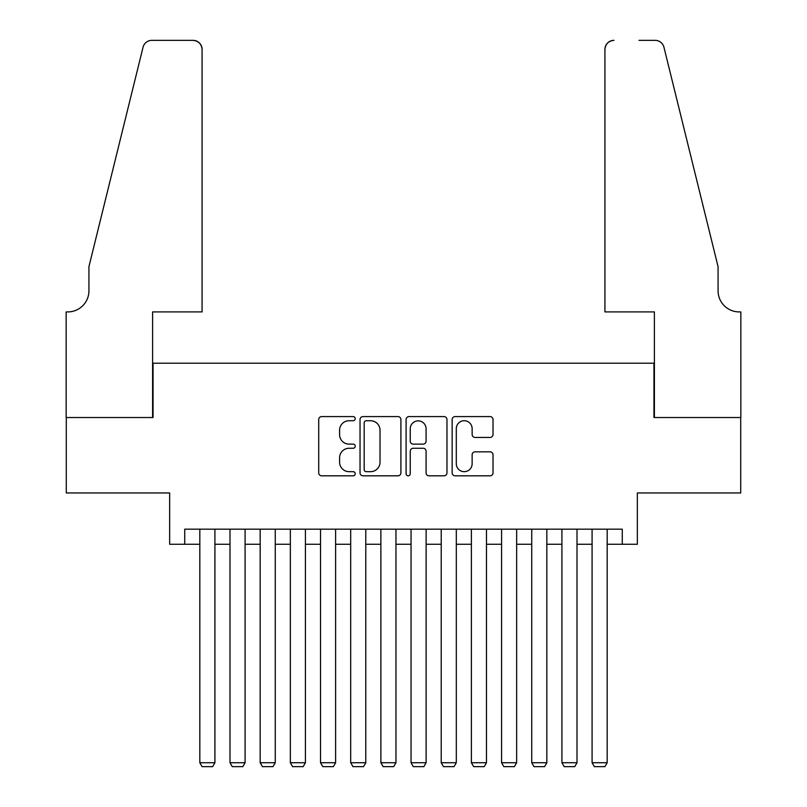 <?xml version="1.0" encoding="UTF-8"?>
<svg xmlns="http://www.w3.org/2000/svg" width="807" height="807" viewBox="0 0 807 807"><rect width="100%" height="100%" fill="white"/><g stroke="black" fill="none" stroke-linecap="round" stroke-linejoin="round"><path stroke-width="1.21" d="M355.221 418.651A2.078 2.078 0 0 0 353.153 416.583L321.68 416.583A2.966 2.966 0 0 0 318.715 419.539L318.715 472.852A2.966 2.966 0 0 0 321.68 475.817L353.153 475.817A2.078 2.078 0 0 0 355.221 473.739A2.078 2.078 0 0 0 353.153 471.671L349.078 471.671A9.482 9.482 0 0 1 339.596 462.189L339.596 457.751A9.482 9.482 0 0 1 349.078 448.268L353.153 448.268A2.078 2.078 0 0 0 355.221 446.2A2.078 2.078 0 0 0 353.153 444.122L349.078 444.122A9.482 9.482 0 0 1 339.596 434.65L339.596 430.202A9.482 9.482 0 0 1 349.078 420.729L353.153 420.729A2.078 2.078 0 0 0 355.221 418.651M490.061 437.455A2.966 2.966 0 0 0 493.016 434.499L493.016 419.539A2.966 2.966 0 0 0 490.061 416.583L455.108 416.583A2.966 2.966 0 0 0 452.152 419.539L452.152 472.852A2.966 2.966 0 0 0 455.108 475.817L490.061 475.817A2.966 2.966 0 0 0 493.016 472.852L493.016 454.785A2.966 2.966 0 0 0 490.061 451.829L475.101 451.829A2.966 2.966 0 0 0 472.135 454.785L472.135 463.743A7.919 7.919 0 0 1 464.217 471.671A7.919 7.919 0 0 1 456.298 463.743L456.298 428.648A7.919 7.919 0 0 1 464.217 420.729A7.919 7.919 0 0 1 472.135 428.648L472.135 434.499A2.966 2.966 0 0 0 475.101 437.455L490.061 437.455M184.732 544.261L184.732 529.18L622.268 529.18L622.268 544.261L637.348 544.261L637.348 492.966L740.705 492.966L740.705 417.532L653.952 417.532L653.952 363.221L153.048 363.221L153.048 417.532L66.295 417.532L66.295 492.966L169.652 492.966L169.652 544.261L199.823 544.261M400.908 419.539A2.966 2.966 0 0 0 397.942 416.583L362.999 416.583A2.966 2.966 0 0 0 360.033 419.539L360.033 472.852A2.966 2.966 0 0 0 362.999 475.817L397.942 475.817A2.966 2.966 0 0 0 400.908 472.852L400.908 419.539M409.058 416.583L444.001 416.583A2.966 2.966 0 0 1 446.967 419.539L446.967 472.852A2.966 2.966 0 0 1 444.001 475.817L429.042 475.817A2.966 2.966 0 0 1 426.086 472.852L426.086 451.234A2.966 2.966 0 0 0 423.12 448.268L413.204 448.268A2.966 2.966 0 0 0 410.238 451.234L410.238 473.739A2.078 2.078 0 0 1 408.16 475.817A2.078 2.078 0 0 1 406.092 473.739L406.092 419.539A2.966 2.966 0 0 1 409.058 416.583M214.914 544.261L229.995 544.261M245.086 544.261L260.167 544.261M275.258 544.261L290.349 544.261M305.429 544.261L320.52 544.261M335.611 544.261L350.692 544.261M365.783 544.261L380.874 544.261M395.955 544.261L411.045 544.261M426.126 544.261L441.217 544.261M456.308 544.261L471.389 544.261M486.48 544.261L501.571 544.261M516.651 544.261L531.742 544.261M546.833 544.261L561.914 544.261M577.005 544.261L592.086 544.261M607.177 544.261L622.268 544.261M366.257 420.729A2.078 2.078 0 0 0 364.179 422.797L364.179 469.593A2.078 2.078 0 0 0 366.257 471.671L370.554 471.671A9.482 9.482 0 0 0 380.026 462.189L380.026 430.202A9.482 9.482 0 0 0 370.554 420.729L366.257 420.729M426.086 428.799A7.919 7.919 0 0 0 418.157 420.871A7.919 7.919 0 0 0 410.238 428.799L410.238 441.167A2.966 2.966 0 0 0 413.204 444.122L423.12 444.122A2.966 2.966 0 0 0 426.086 441.167L426.086 428.799M214.914 529.18L214.914 762.726L199.823 762.726L199.823 529.18M214.914 762.726L212.645 766.65L202.083 766.65L199.823 762.726M202.083 311.916L202.083 49.398A9.048 9.048 0 0 0 193.034 40.35L151.847 40.35A9.048 9.048 0 0 0 143.051 47.23L88.931 266.663L88.931 290.802A21.123 21.123 0 0 1 67.808 311.916L66.154 311.916L66.154 417.532L152.604 417.532L152.604 311.916L202.083 311.916L202.083 49.398C201.508 43.941 198.492 40.925 193.034 40.35L167.987 40.35M143.051 47.23C145.361 42.267 145.361 42.267 143.051 47.23C145.361 42.267 145.361 42.267 143.051 47.23M88.931 290.802A21.123 21.123 0 0 1 67.808 311.916M604.917 311.916L604.917 49.398L604.917 311.916L654.396 311.916L654.396 417.532L740.846 417.532L740.846 311.916L739.192 311.916A21.123 21.123 0 0 1 718.069 290.802A21.123 21.123 0 0 0 739.192 311.916M701.475 199.379L663.949 47.23L718.069 266.663L718.069 290.802M639.013 40.35L655.153 40.35A9.048 9.048 0 0 1 663.949 47.23C661.639 42.267 661.639 42.267 663.949 47.23C661.639 42.267 661.639 42.267 663.949 47.23M613.966 40.35A9.048 9.048 0 0 0 604.917 49.398C605.492 43.941 608.508 40.925 613.966 40.35M245.086 529.18L245.086 762.726L229.995 762.726L229.995 529.18M245.086 762.726L242.816 766.65L232.265 766.65L229.995 762.726M275.258 529.18L275.258 762.726L260.167 762.726L260.167 529.18M275.258 762.726L272.998 766.65L262.436 766.65L260.167 762.726M305.429 529.18L305.429 762.726L290.349 762.726L290.349 529.18M305.429 762.726L303.17 766.65L292.608 766.65L290.349 762.726M335.611 529.18L335.611 762.726L320.52 762.726L320.52 529.18M335.611 762.726L333.341 766.65L322.78 766.65L320.52 762.726M365.783 529.18L365.783 762.726L350.692 762.726L350.692 529.18M365.783 762.726L363.523 766.65L352.962 766.65L350.692 762.726M395.955 529.18L395.955 762.726L380.874 762.726L380.874 529.18M395.955 762.726L393.695 766.65L383.133 766.65L380.874 762.726M426.126 529.18L426.126 762.726L411.045 762.726L411.045 529.18M426.126 762.726L423.867 766.65L413.305 766.65L411.045 762.726M456.308 529.18L456.308 762.726L441.217 762.726L441.217 529.18M456.308 762.726L454.038 766.65L443.477 766.65L441.217 762.726M486.48 529.18L486.48 762.726L471.389 762.726L471.389 529.18M486.48 762.726L484.22 766.65L473.659 766.65L471.389 762.726M516.651 529.18L516.651 762.726L501.571 762.726L501.571 529.18M516.651 762.726L514.392 766.65L503.83 766.65L501.571 762.726M546.833 529.18L546.833 762.726L531.742 762.726L531.742 529.18M546.833 762.726L544.564 766.65L534.002 766.65L531.742 762.726M577.005 529.18L577.005 762.726L561.914 762.726L561.914 529.18M577.005 762.726L574.735 766.65L564.184 766.65L561.914 762.726M607.177 529.18L607.177 762.726L592.086 762.726L592.086 529.18M607.177 762.726L604.917 766.65L594.356 766.65L592.086 762.726"/></g></svg>
